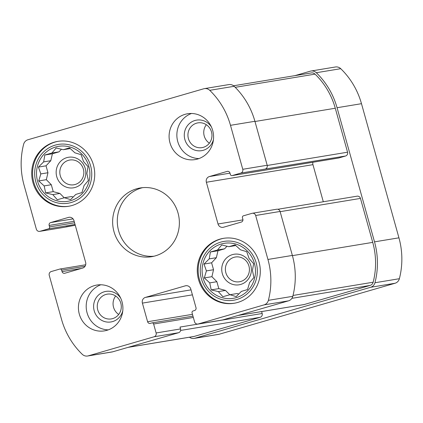 <?xml version="1.0" encoding="UTF-8"?>
<svg xmlns="http://www.w3.org/2000/svg" width="423" height="423" viewBox="0 0 423 423"><rect width="100%" height="100%" fill="white"/><g stroke="black" fill="none" stroke-linecap="round" stroke-linejoin="round"><path stroke-width="0.63" d="M88.841 166.398A27.87 26.665 -99.4 0 0 43.913 154.305A27.87 26.665 -99.4 0 0 56.888 200.772A27.87 26.665 -99.4 0 0 88.841 166.398M83.527 161.538L88.047 166.646L86.874 173.52L88.344 180.51L84.05 185.554L81.956 192.576L75.812 194.416L70.593 199.608L64.365 197.737L57.301 199.725L52.785 194.617L45.636 192.893L44.166 185.903L38.731 180.944L40.82 173.922L38.43 167.08L43.643 161.887L44.817 155.014L51.881 153.026L56.18 147.981L63.328 149.705L69.472 147.865L74.908 152.825L81.137 154.696L83.527 161.538M254.413 263.381A27.87 26.665 -99.4 0 0 209.491 251.294A27.87 26.665 -99.4 0 0 222.466 297.76A27.87 26.665 -99.4 0 0 254.413 263.381M249.105 258.527L253.62 263.635L252.452 270.503L253.922 277.499L249.623 282.538L247.534 289.565L241.385 291.405L236.171 296.597L229.943 294.72L222.879 296.713L218.358 291.606L211.214 289.882L209.739 282.887L204.304 277.932L206.398 270.905L204.008 264.068L209.221 258.871L210.395 252.002L217.459 250.009L221.758 244.97L228.901 246.694L235.051 244.854L240.486 249.808L246.715 251.685L249.105 258.527M294.921 75.638L310.297 71.18A6.578 6.297 80.6 0 1 310.99 71.022L335.413 66.987A6.578 6.297 80.6 0 1 340.737 68.69A75.865 72.587 80.6 0 1 361.485 103.688L398.937 237.826A75.865 72.587 80.6 0 1 399.375 278.709A6.578 6.297 80.6 0 1 395.056 283.251L219.278 334.218A6.578 6.297 80.6 0 1 218.585 334.376L194.162 338.411A6.578 6.297 80.6 0 1 189.446 337.226M209.396 176.55A4.642 4.442 80.6 0 0 206.371 182.26L218.025 223.989A4.642 4.442 80.6 0 0 223.545 227.225L241.337 222.064A2.321 2.221 80.6 0 0 242.85 219.209L242.437 217.718A1.549 1.481 80.6 0 1 243.442 215.815L251.981 213.34A3.098 2.961 80.6 0 1 255.661 215.492L267.939 259.458A75.865 72.587 80.6 0 1 268.378 300.346A6.578 6.297 80.6 0 1 264.058 304.888L198.239 323.976A3.098 2.961 80.6 0 1 194.559 321.818L192.058 312.877A1.549 1.481 80.6 0 1 193.068 310.974L194.49 310.561A2.321 2.221 80.6 0 0 196.002 307.706L190.799 289.073A4.642 4.442 80.6 0 0 185.279 285.842L145.422 297.401A4.642 4.442 80.6 0 0 142.398 303.111L147.601 321.739A2.321 2.221 80.6 0 0 150.361 323.357L151.783 322.945A1.549 1.481 80.6 0 1 153.623 324.018L156.119 332.964A3.098 2.961 80.6 0 1 154.104 336.771L88.28 355.854A6.578 6.297 80.6 0 1 87.587 356.013A6.578 6.297 80.6 0 1 82.263 354.31A75.865 72.587 80.6 0 1 61.515 319.312L49.242 275.347A3.098 2.961 80.6 0 1 51.257 271.54L59.796 269.06A1.549 1.481 80.6 0 1 61.636 270.138L62.054 271.629A2.321 2.221 80.6 0 0 64.814 273.247L82.607 268.087A4.642 4.442 80.6 0 0 85.631 262.376L73.977 220.647A4.642 4.442 80.6 0 0 68.457 217.411L50.665 222.572A2.321 2.221 80.6 0 0 49.153 225.427L49.57 226.918A1.549 1.481 80.6 0 1 48.56 228.822L40.021 231.296A3.098 2.961 80.6 0 1 36.341 229.144L24.063 185.174A75.865 72.587 80.6 0 1 23.625 144.291A6.578 6.297 80.6 0 1 27.944 139.749L203.722 88.782A6.578 6.297 80.6 0 1 204.415 88.624A6.578 6.297 80.6 0 1 209.739 90.326A75.865 72.587 80.6 0 1 230.487 125.324L242.765 169.29A3.098 2.961 80.6 0 1 240.75 173.097L232.206 175.577A1.549 1.481 80.6 0 1 230.366 174.498L229.953 173.007A2.321 2.221 80.6 0 0 227.193 171.389L209.396 176.55L229.99 173.15M242.765 169.29L267.188 165.256L254.91 121.29A75.865 72.587 80.6 0 0 234.162 86.292A6.578 6.297 80.6 0 0 228.838 84.589L204.415 88.624M198.239 323.976L222.662 319.941L288.481 300.853A6.578 6.297 80.6 0 0 292.801 296.312A75.865 72.587 80.6 0 0 292.362 255.429L280.084 211.458A3.098 2.961 80.6 0 0 276.732 209.232L252.309 213.266M32.962 182.599A32.899 31.476 80.6 0 1 57.851 141.367A32.899 31.476 80.6 0 1 93.467 165.055A32.899 31.476 80.6 0 1 68.574 206.287A32.899 31.476 80.6 0 1 32.962 182.599M79.313 314.152A23.223 22.218 80.6 0 1 96.883 285.049A23.223 22.218 80.6 0 1 122.02 301.768A23.223 22.218 80.6 0 1 104.449 330.871A23.223 22.218 80.6 0 1 79.313 314.152M198.54 279.582A32.899 31.476 80.6 0 1 223.429 238.35A32.899 31.476 80.6 0 1 259.04 262.038A32.899 31.476 80.6 0 1 234.152 303.27A32.899 31.476 80.6 0 1 198.54 279.582M169.983 142.868A23.223 22.218 80.6 0 1 187.553 113.761A23.223 22.218 80.6 0 1 212.695 130.485A23.223 22.218 80.6 0 1 195.125 159.587A23.223 22.218 80.6 0 1 169.983 142.868M113.972 231.603A34.834 33.332 80.6 0 1 140.325 187.949A34.834 33.332 80.6 0 1 178.035 213.028A34.834 33.332 80.6 0 1 151.677 256.687A34.834 33.332 80.6 0 1 113.972 231.603M75.262 225.253L64.444 227.262A3.098 2.961 80.6 0 1 64.116 227.336L39.693 231.37M267.188 165.256A3.098 2.961 80.6 0 1 265.173 169.063L345.543 156.013L338.781 157.975A1.549 1.481 80.6 0 1 338.617 158.012L232.042 175.614M261.636 311.571L262.175 313.496L180.024 327.064L180.542 328.93A3.098 2.961 80.6 0 1 178.527 332.737L112.703 351.82A6.578 6.297 80.6 0 1 112.01 351.978L87.587 356.013M222.662 319.941A3.098 2.961 80.6 0 1 222.334 320.015L197.911 324.05M277.848 209.269L357.107 196.177A3.098 2.961 80.6 0 1 360.459 198.408L372.732 242.374A73.93 70.736 80.6 0 1 373.16 282.215A4.642 4.442 80.6 0 1 370.114 285.425L304.29 304.507A3.098 2.961 80.6 0 1 303.963 304.581L238.117 315.458M233.554 85.774L311.307 72.93A4.642 4.442 80.6 0 1 315.061 74.131A73.93 70.736 80.6 0 1 335.28 108.24L347.558 152.206A3.098 2.961 80.6 0 1 345.543 156.013M262.175 313.496A3.098 2.961 80.6 0 1 260.156 317.303L194.337 336.391A4.642 4.442 80.6 0 1 193.845 336.502L128.079 347.362M310.99 71.022A6.578 6.297 80.6 0 1 316.314 72.724A75.865 72.587 80.6 0 1 337.062 107.722L374.514 241.856A75.865 72.587 80.6 0 1 374.952 282.744A6.578 6.297 80.6 0 1 370.633 287.286L194.855 338.252A6.578 6.297 80.6 0 1 194.162 338.411M206.371 182.26L312.946 164.658A4.642 4.442 80.6 0 1 312.893 162.258M312.946 164.658L323.304 201.76M142.673 187.648A34.834 33.332 -99.4 0 0 117.779 226.982A34.834 33.332 -99.4 0 0 153.993 256.216M206.334 124.727A12.547 12.008 -99.4 0 0 209.38 143.17M191.497 113.486A23.223 22.218 -99.4 0 0 177.184 139.014A23.223 22.218 -99.4 0 0 198.947 158.583M211.489 131.907A12.547 12.008 -99.4 0 0 197.906 122.871A12.547 12.008 -99.4 0 0 188.103 137.211A12.547 12.008 -99.4 0 0 201.998 147.632A12.547 12.008 -99.4 0 0 211.489 131.907M211.357 126.852A15.482 14.816 -99.4 0 0 188.092 124.875A15.482 14.816 -99.4 0 0 192.058 148.891A15.482 14.816 -99.4 0 0 213.451 139.542M248.941 266.041A12.547 12.008 -99.4 0 0 235.357 257.01A12.547 12.008 -99.4 0 0 225.554 271.344A12.547 12.008 -99.4 0 0 239.444 281.771A12.547 12.008 -99.4 0 0 248.941 266.041M250.797 265.401A15.482 14.816 -99.4 0 0 225.84 258.686A15.482 14.816 -99.4 0 0 233.047 284.499A15.482 14.816 -99.4 0 0 250.797 265.401M229.789 294.768L225.496 290.427L218.813 288.623L216.877 281.707L211.902 276.679L213.536 269.731L211.6 262.81L216.359 257.697L217.988 250.744L224.597 248.83L227.019 246.223M238.805 294.006L237.081 293.541L229.943 294.72M223.873 238.281A32.899 31.476 -99.4 0 0 198.62 275.796A32.899 31.476 -99.4 0 0 234.596 303.196M256.195 262.863A29.806 28.515 -99.4 0 0 208.148 249.94A29.806 28.515 -99.4 0 0 222.022 299.632A29.806 28.515 -99.4 0 0 256.195 262.863M115.659 296.01A12.547 12.008 -99.4 0 0 118.704 314.453M100.827 284.769A23.223 22.218 -99.4 0 0 86.514 310.297A23.223 22.218 -99.4 0 0 108.272 329.866M120.814 303.191A12.547 12.008 -99.4 0 0 107.231 294.154A12.547 12.008 -99.4 0 0 97.433 308.494A12.547 12.008 -99.4 0 0 111.323 318.916A12.547 12.008 -99.4 0 0 120.814 303.191M120.682 298.136A15.482 14.816 -99.4 0 0 97.417 296.163A15.482 14.816 -99.4 0 0 101.383 320.174A15.482 14.816 -99.4 0 0 122.781 310.826M83.363 169.057A12.547 12.008 -99.4 0 0 69.779 160.021A12.547 12.008 -99.4 0 0 59.981 174.361A12.547 12.008 -99.4 0 0 73.872 184.782A12.547 12.008 -99.4 0 0 83.363 169.057M85.219 168.412A15.482 14.816 -99.4 0 0 60.262 161.697A15.482 14.816 -99.4 0 0 67.469 187.511A15.482 14.816 -99.4 0 0 85.219 168.412M64.211 197.779L59.923 193.438L53.235 191.64L51.305 184.724L46.329 179.69L47.958 172.743L46.028 165.827L50.781 160.708L52.415 153.761L59.019 151.846L61.441 149.24M73.227 197.018L71.503 196.558L64.365 197.737M58.295 141.293A32.899 31.476 -99.4 0 0 33.042 178.807A32.899 31.476 -99.4 0 0 69.018 206.207M90.617 165.879A29.806 28.515 -99.4 0 0 42.575 152.952A29.806 28.515 -99.4 0 0 56.449 202.643A29.806 28.515 -99.4 0 0 90.617 165.879M225.496 290.427L218.358 291.606M218.813 288.623L211.214 289.882M216.877 281.707L209.739 282.887M211.902 276.679L204.304 277.932M213.536 269.731L206.398 270.905M211.6 262.81L204.008 264.068M216.359 257.697L209.221 258.871M217.988 250.744L210.395 252.002M224.597 248.83L217.459 250.009M235.833 245.546L228.901 246.694M59.923 193.438L52.785 194.617M53.235 191.64L45.636 192.893M51.305 184.724L44.166 185.903M46.329 179.69L38.731 180.944M47.958 172.743L40.82 173.922M46.028 165.827L38.43 167.08M50.781 160.708L43.643 161.887M52.415 153.761L44.817 155.014M59.019 151.846L51.881 153.026M70.255 148.563L63.328 149.705M230.487 125.324L254.91 121.29M264.058 304.888L288.481 300.853M238.276 315.41L304.29 304.507M291.891 298.342L370.114 285.425M267.241 165.472L347.558 152.206M254.969 121.501L335.28 108.24M209.739 90.326L234.162 86.292M255.661 215.492L280.084 211.458M267.939 259.458L292.362 255.429M268.378 300.346L292.801 296.312M154.104 336.771L178.527 332.737M88.28 355.854L112.703 351.82M235.209 87.323L315.061 74.131M128.322 347.294L194.337 336.391M180.595 330.442L260.156 317.303M293.017 295.455L373.16 282.215M292.42 255.64L372.732 242.374M280.148 211.669L360.459 198.408M316.314 72.724L340.737 68.69M194.855 338.252L219.278 334.218M370.633 287.286L395.056 283.251M374.952 282.744L399.375 278.709M374.514 241.856L398.937 237.826M337.062 107.722L361.485 103.688M240.75 173.097L265.173 169.063M232.206 175.577L338.781 157.975M227.193 171.389L227.685 171.31M218.025 223.989L242.939 219.875M185.279 285.842L186.273 285.678M145.422 297.401L191.022 289.866M142.398 303.111L192.412 294.847M147.601 321.739L192.465 314.331M153.623 324.018L193.343 317.462M156.119 332.964L180.542 328.93M48.56 228.822L75.04 224.449M40.021 231.296L64.444 227.262M49.57 226.918L74.575 222.789M49.153 225.427L74.162 221.298M50.665 222.572L73.052 218.876M68.457 217.411L69.451 217.248M62.054 271.629L81.417 268.431M61.636 270.138L85.039 266.273M151.947 322.908L192.967 316.129M66.062 226.797L75.268 225.274M59.96 269.023L85.684 264.777"/></g></svg>
